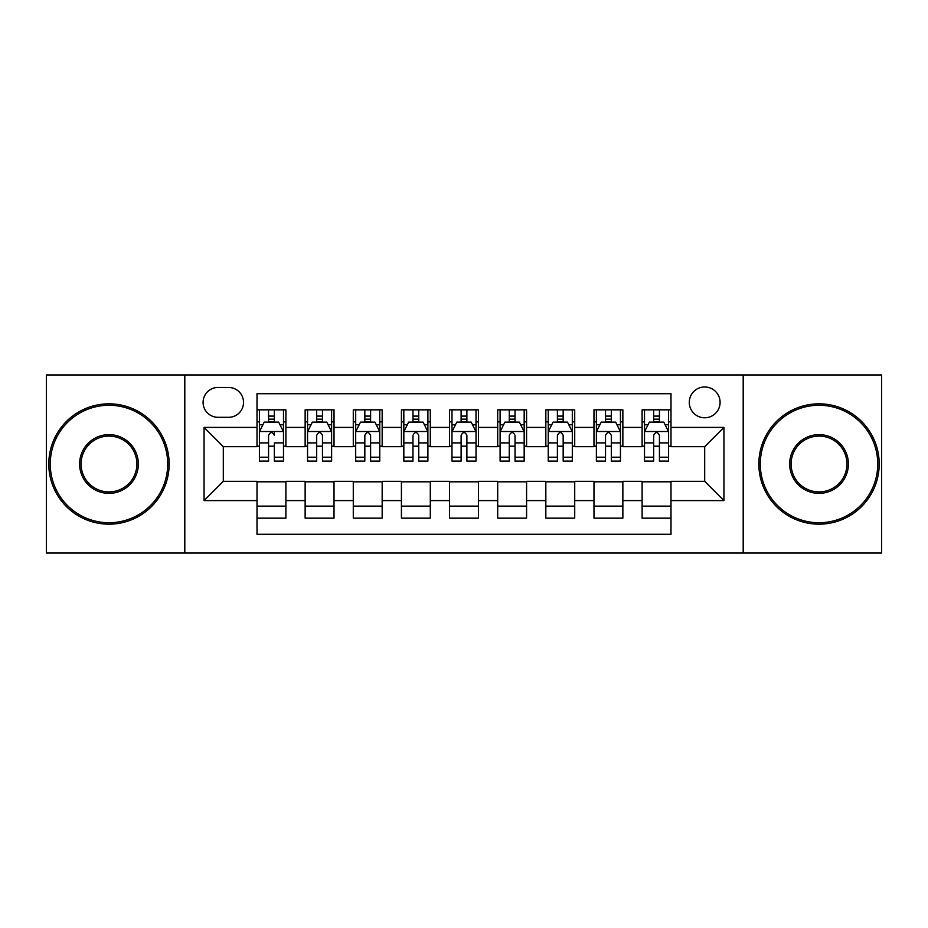 <?xml version="1.0" encoding="UTF-8"?>
<svg xmlns="http://www.w3.org/2000/svg" width="928" height="928" viewBox="0 0 928 928"><rect width="100%" height="100%" fill="white"/><g stroke="black" fill="none" stroke-linecap="round" stroke-linejoin="round"><path stroke-width="1.39" d="M704.688 386.976A15.405 15.405 0 0 0 689.284 402.381A15.405 15.405 0 0 0 704.688 417.786A15.405 15.405 0 0 0 720.093 402.381A15.405 15.405 0 0 0 704.688 386.976M743.2 553.053L881.6 553.053L881.6 374.947L743.2 374.947L743.2 553.053L184.8 553.053L184.8 374.947L46.4 374.947L46.4 553.053L184.8 553.053M670.99 409.84L642.106 409.84L642.106 427.414L622.862 427.414L622.862 446.67L642.106 446.67L642.106 427.414M622.862 427.414L622.862 409.84L593.978 409.84L593.978 427.414L574.722 427.414L574.722 446.67L593.978 446.67L593.978 427.414M574.722 427.414L574.722 409.84L545.838 409.84L545.838 427.414L526.582 427.414L526.582 446.67L545.838 446.67L545.838 427.414M526.582 427.414L526.582 409.84L497.698 409.84L497.698 427.414L478.442 427.414L478.442 446.67L497.698 446.67L497.698 427.414M478.442 427.414L478.442 409.84L449.558 409.84L449.558 427.414L430.302 427.414L430.302 446.67L449.558 446.67L449.558 427.414M430.302 427.414L430.302 409.84L401.418 409.84L401.418 427.414L382.162 427.414L382.162 446.67L401.418 446.67L401.418 427.414M382.162 427.414L382.162 409.84L353.278 409.84L353.278 427.414L334.022 427.414L334.022 446.67L353.278 446.67L353.278 427.414M334.022 427.414L334.022 409.84L305.138 409.84L305.138 446.67L285.894 446.67L285.894 409.84L257.01 409.84M257.01 518.16L285.894 518.16L285.894 481.33L305.138 481.33L305.138 518.16L334.022 518.16L334.022 481.33L353.278 481.33L353.278 500.586L334.022 500.586M353.278 500.586L353.278 518.16L382.162 518.16L382.162 481.33L401.418 481.33L401.418 500.586L382.162 500.586M401.418 500.586L401.418 518.16L430.302 518.16L430.302 481.33L449.558 481.33L449.558 500.586L430.302 500.586M449.558 500.586L449.558 518.16L478.442 518.16L478.442 481.33L497.698 481.33L497.698 500.586L478.442 500.586M497.698 500.586L497.698 518.16L526.582 518.16L526.582 481.33L545.838 481.33L545.838 500.586L526.582 500.586M545.838 500.586L545.838 518.16L574.722 518.16L574.722 481.33L593.978 481.33L593.978 500.586L574.722 500.586M593.978 500.586L593.978 518.16L622.862 518.16L622.862 481.33L642.106 481.33L642.106 500.586L622.862 500.586M218.01 417.31L228.601 417.31A14.918 14.918 0 0 0 243.53 402.381A14.918 14.918 0 0 0 228.601 387.463L218.01 387.463A14.918 14.918 0 0 0 203.093 402.381A14.918 14.918 0 0 0 218.01 417.31M743.2 374.947L184.8 374.947M670.99 427.414L670.99 393.716L257.01 393.716L257.01 446.67L223.312 446.67L223.312 481.33L257.01 481.33L257.01 534.284L670.99 534.284L670.99 481.33L704.688 481.33L704.688 446.67L670.99 446.67L670.99 427.414L723.944 427.414L723.944 500.586L670.99 500.586M257.01 500.586L204.056 500.586L204.056 427.414L257.01 427.414M642.106 500.586L642.106 518.16L670.99 518.16M257.01 421.88L259.411 421.88M268.563 421.88L274.34 421.88M283.481 421.88L285.894 421.88M257.01 446.194L259.411 446.194M268.563 446.194L274.34 446.194M283.481 446.194L285.894 446.194M257.01 481.806L285.894 481.806M257.01 506.12L285.894 506.12M305.138 446.194L307.551 446.194M316.692 446.194L322.468 446.194M331.621 446.194L334.022 446.194M305.138 421.88L307.551 421.88M316.692 421.88L322.468 421.88M331.621 421.88L334.022 421.88M305.138 481.806L334.022 481.806M305.138 506.12L334.022 506.12M353.278 481.806L382.162 481.806M353.278 506.12L382.162 506.12M353.278 421.88L355.691 421.88M364.832 421.88L370.608 421.88M379.761 421.88L382.162 421.88M353.278 446.194L355.691 446.194M364.832 446.194L370.608 446.194M379.761 446.194L382.162 446.194M401.418 481.806L430.302 481.806M401.418 506.12L430.302 506.12M401.418 421.88L403.831 421.88M412.972 421.88L418.748 421.88M427.901 421.88L430.302 421.88M401.418 446.194L403.831 446.194M412.972 446.194L418.748 446.194M427.901 446.194L430.302 446.194M449.558 481.806L478.442 481.806M449.558 506.12L478.442 506.12M449.558 421.88L451.971 421.88M461.112 421.88L466.888 421.88M476.029 421.88L478.442 421.88M449.558 446.194L451.971 446.194M461.112 446.194L466.888 446.194M476.029 446.194L478.442 446.194M497.698 481.806L526.582 481.806M497.698 506.12L526.582 506.12M497.698 421.88L500.099 421.88M509.252 421.88L515.028 421.88M524.169 421.88L526.582 421.88M497.698 446.194L500.099 446.194M509.252 446.194L515.028 446.194M524.169 446.194L526.582 446.194M545.838 481.806L574.722 481.806M545.838 506.12L574.722 506.12M545.838 421.88L548.239 421.88M557.392 421.88L563.168 421.88M572.309 421.88L574.722 421.88M545.838 446.194L548.239 446.194M557.392 446.194L563.168 446.194M572.309 446.194L574.722 446.194M593.978 481.806L622.862 481.806M593.978 506.12L622.862 506.12M593.978 421.88L596.379 421.88M605.532 421.88L611.308 421.88M620.449 421.88L622.862 421.88M593.978 446.194L596.379 446.194M605.532 446.194L611.308 446.194M620.449 446.194L622.862 446.194M642.106 481.806L670.99 481.806M642.106 506.12L670.99 506.12M642.106 421.88L644.519 421.88M653.66 421.88L659.437 421.88M668.589 421.88L670.99 421.88M642.106 446.194L644.519 446.194M653.66 446.194L659.437 446.194M668.589 446.194L670.99 446.194M223.312 446.67L204.056 427.414M223.312 481.33L204.056 500.586M723.944 427.414L704.688 446.67M723.944 500.586L704.688 481.33M274.34 409.84L274.34 422.124L274.34 416.104L268.563 416.104M283.481 457.191L274.34 457.191L274.34 461.112L283.481 461.112L283.481 431.752L278.667 422.124L264.225 422.124L259.411 431.752L259.411 442.9L259.411 409.84M259.411 451.6L259.411 454.859M259.411 424.862L259.411 416.104M259.411 457.191L259.411 461.112L268.563 461.112L268.563 457.191L259.411 457.191L259.411 442.9L268.563 442.9L268.563 451.6M283.481 424.862L283.481 416.104M274.34 457.191L274.34 442.9L283.481 442.9L283.481 409.84M268.563 422.124L268.563 409.84M274.34 451.6L274.34 454.859M268.563 457.191L268.563 435.36C270.489 431.648 272.414 431.648 274.34 435.36L274.34 431.508M108.982 405.269A58.731 58.731 0 0 0 50.251 464A58.731 58.731 0 0 0 108.982 522.731A58.731 58.731 0 0 0 167.713 464A58.731 58.731 0 0 0 108.982 405.269M108.982 524.169A60.169 60.169 0 0 1 48.801 464A60.169 60.169 0 0 1 108.982 403.831A60.169 60.169 0 0 1 169.151 464A60.169 60.169 0 0 1 108.982 524.169M108.982 434.64A29.36 29.36 0 0 1 138.342 464A29.36 29.36 0 0 1 108.982 493.36A29.36 29.36 0 0 1 79.611 464A29.36 29.36 0 0 1 108.982 434.64M108.982 491.921A27.921 27.921 0 0 0 136.903 464A27.921 27.921 0 0 0 108.982 436.079A27.921 27.921 0 0 0 81.061 464A27.921 27.921 0 0 0 108.982 491.921M819.018 405.269A58.731 58.731 0 0 0 760.287 464A58.731 58.731 0 0 0 819.018 522.731A58.731 58.731 0 0 0 877.749 464A58.731 58.731 0 0 0 819.018 405.269M819.018 524.169A60.169 60.169 0 0 1 758.849 464A60.169 60.169 0 0 1 819.018 403.831A60.169 60.169 0 0 1 879.199 464A60.169 60.169 0 0 1 819.018 524.169M819.018 434.64A29.36 29.36 0 0 1 848.389 464A29.36 29.36 0 0 1 819.018 493.36A29.36 29.36 0 0 1 789.658 464A29.36 29.36 0 0 1 819.018 434.64M819.018 491.921A27.921 27.921 0 0 0 846.939 464A27.921 27.921 0 0 0 819.018 436.079A27.921 27.921 0 0 0 791.097 464A27.921 27.921 0 0 0 819.018 491.921M322.468 416.104L316.692 416.104M331.621 457.191L322.468 457.191L322.468 461.112L331.621 461.112L331.621 431.752L326.807 422.124L312.365 422.124L307.551 431.752L307.551 461.112L316.692 461.112L316.692 457.191L307.551 457.191M307.551 431.752L307.551 409.84M331.621 431.752L331.621 409.84M316.692 422.124L316.692 409.84M322.468 409.84L322.468 422.124M322.468 457.191L322.468 435.36C320.554 431.648 318.629 431.648 316.692 435.36L316.692 457.191M370.608 416.104L364.832 416.104M379.761 457.191L370.608 457.191L370.608 461.112L379.761 461.112L379.761 431.752L374.947 422.124L360.505 422.124L355.691 431.752L355.691 461.112L364.832 461.112L364.832 457.191L355.691 457.191M355.691 431.752L355.691 409.84M379.761 431.752L379.761 409.84M364.832 422.124L364.832 409.84M370.608 409.84L370.608 422.124M370.608 457.191L370.608 435.36C368.694 431.648 366.769 431.648 364.832 435.36L364.832 457.191M418.748 416.104L412.972 416.104M427.901 457.191L418.748 457.191L418.748 461.112L427.901 461.112L427.901 431.752L423.087 422.124L408.645 422.124L403.831 431.752L403.831 461.112L412.972 461.112L412.972 457.191L403.831 457.191M403.831 431.752L403.831 409.84M427.901 431.752L427.901 409.84M412.972 422.124L412.972 409.84M418.748 409.84L418.748 422.124M418.748 457.191L418.748 435.36C416.823 431.648 414.897 431.648 412.972 435.36L412.972 457.191M466.888 416.104L461.112 416.104M476.029 457.191L466.888 457.191L466.888 461.112L476.029 461.112L476.029 431.752L471.215 422.124L456.785 422.124L451.971 431.752L451.971 461.112L461.112 461.112L461.112 457.191L451.971 457.191M451.971 431.752L451.971 409.84M476.029 431.752L476.029 409.84M461.112 422.124L461.112 409.84M466.888 409.84L466.888 422.124M466.888 457.191L466.888 435.36C464.963 431.648 463.037 431.648 461.112 435.36L461.112 457.191M515.028 416.104L509.252 416.104M524.169 457.191L515.028 457.191L515.028 461.112L524.169 461.112L524.169 431.752L519.355 422.124L504.913 422.124L500.099 431.752L500.099 461.112L509.252 461.112L509.252 457.191L500.099 457.191M500.099 431.752L500.099 409.84M524.169 431.752L524.169 409.84M509.252 422.124L509.252 409.84M515.028 409.84L515.028 422.124M515.028 457.191L515.028 435.36C513.103 431.648 511.177 431.648 509.252 435.36L509.252 457.191M563.168 416.104L557.392 416.104M572.309 457.191L563.168 457.191L563.168 461.112L572.309 461.112L572.309 431.752L567.495 422.124L553.053 422.124L548.239 431.752L548.239 461.112L557.392 461.112L557.392 457.191L548.239 457.191M548.239 431.752L548.239 409.84M572.309 431.752L572.309 409.84M557.392 422.124L557.392 409.84M563.168 409.84L563.168 422.124M563.168 457.191L563.168 435.36C561.243 431.648 559.317 431.648 557.392 435.36L557.392 457.191M611.308 416.104L605.532 416.104M620.449 457.191L611.308 457.191L611.308 461.112L620.449 461.112L620.449 431.752L615.635 422.124L601.193 422.124L596.379 431.752L596.379 461.112L605.532 461.112L605.532 457.191L596.379 457.191M596.379 431.752L596.379 409.84M620.449 431.752L620.449 409.84M605.532 422.124L605.532 409.84M611.308 409.84L611.308 422.124M611.308 457.191L611.308 435.36C609.383 431.648 607.457 431.648 605.532 435.36L605.532 457.191M659.437 416.104L653.66 416.104M668.589 457.191L659.437 457.191L659.437 461.112L668.589 461.112L668.589 431.752L663.775 422.124L649.333 422.124L644.519 431.752L644.519 461.112L653.66 461.112L653.66 457.191L644.519 457.191M644.519 431.752L644.519 409.84M668.589 431.752L668.589 409.84M653.66 422.124L653.66 409.84M659.437 409.84L659.437 422.124M659.437 457.191L659.437 435.36C657.523 431.648 655.597 431.648 653.66 435.36L653.66 457.191M305.138 500.586L285.894 500.586M305.138 427.414L285.894 427.414M283.365 431.508L259.527 431.508M259.411 424.769L262.902 424.769M279.989 424.769L283.481 424.769M274.34 419.166L268.563 419.166M331.505 431.508L307.667 431.508M307.551 424.769L311.042 424.769M328.129 424.769L331.621 424.769M316.692 442.9L307.551 442.9M331.621 442.9L322.468 442.9M322.468 419.166L316.692 419.166M379.633 431.508L355.807 431.508M355.691 424.769L359.182 424.769M376.269 424.769L379.761 424.769M364.832 442.9L355.691 442.9M379.761 442.9L370.608 442.9M370.608 419.166L364.832 419.166M427.773 431.508L403.947 431.508M403.831 424.769L407.311 424.769M424.409 424.769L427.901 424.769M412.972 442.9L403.831 442.9M427.901 442.9L418.748 442.9M418.748 419.166L412.972 419.166M475.913 431.508L452.087 431.508M451.971 424.769L455.451 424.769M472.549 424.769L476.029 424.769M461.112 442.9L451.971 442.9M476.029 442.9L466.888 442.9M466.888 419.166L461.112 419.166M524.053 431.508L500.227 431.508M500.099 424.769L503.591 424.769M520.689 424.769L524.169 424.769M509.252 442.9L500.099 442.9M524.169 442.9L515.028 442.9M515.028 419.166L509.252 419.166M572.193 431.508L548.367 431.508M548.239 424.769L551.731 424.769M568.818 424.769L572.309 424.769M557.392 442.9L548.239 442.9M572.309 442.9L563.168 442.9M563.168 419.166L557.392 419.166M620.333 431.508L596.495 431.508M596.379 424.769L599.871 424.769M616.958 424.769L620.449 424.769M605.532 442.9L596.379 442.9M620.449 442.9L611.308 442.9M611.308 419.166L605.532 419.166M668.473 431.508L644.635 431.508M644.519 424.769L648.011 424.769M665.098 424.769L668.589 424.769M653.66 442.9L644.519 442.9M668.589 442.9L659.437 442.9M659.437 419.166L653.66 419.166"/></g></svg>
